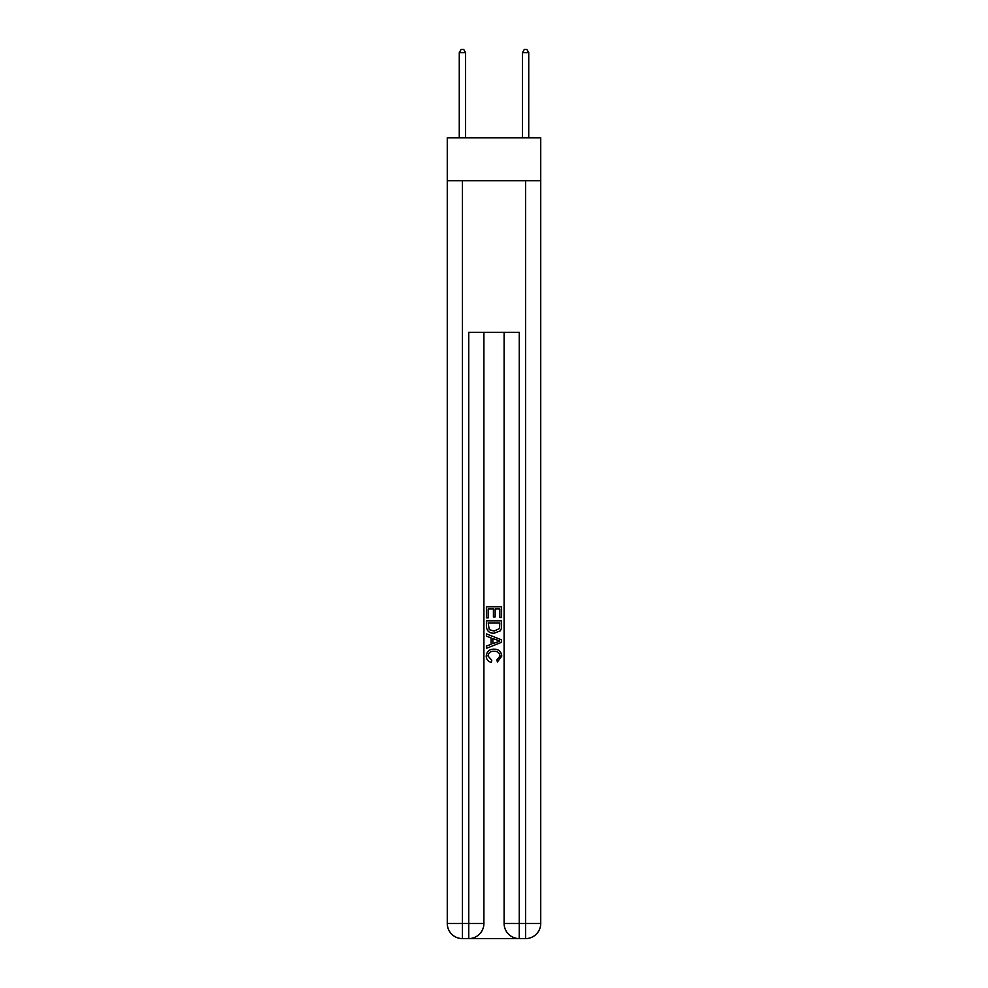 <?xml version="1.0" encoding="UTF-8"?>
<svg xmlns="http://www.w3.org/2000/svg" width="988" height="988" viewBox="0 0 988 988"><rect width="100%" height="100%" fill="white"/><g stroke="black" fill="none" stroke-linecap="round" stroke-linejoin="round"><path stroke-width="1.48" d="M540.732 180.755L540.732 137.814L447.268 137.814L447.268 180.755L540.732 180.755L540.732 923.447L525.579 923.447L525.579 180.755M469.88 938.6L518.12 938.6M504.102 332.326L504.102 923.447A15.153 15.153 0 0 0 519.256 938.6L519.256 923.447L504.102 923.447A15.153 15.153 0 0 0 519.256 938.6L525.579 938.6L525.579 923.447L519.256 923.447L519.256 332.326L468.744 332.326L468.744 923.447L447.268 923.447L447.268 180.755M483.898 332.326L483.898 923.447A15.153 15.153 0 0 1 468.744 938.6L462.421 938.6A15.153 15.153 0 0 1 447.268 923.447A15.153 15.153 0 0 0 462.421 938.6L462.421 180.755M525.579 938.6A15.153 15.153 0 0 0 540.732 923.447A15.153 15.153 0 0 1 525.579 938.6M486.417 617.883L486.417 606.805L501.583 606.805L501.583 617.488L499.829 617.488L499.829 608.941L495.161 608.941L495.161 616.907L493.42 616.907L493.42 608.941L488.171 608.941L488.171 617.883L486.417 617.883M486.417 626.219L486.417 620.797L501.583 620.797L501.361 628.652L500.274 630.863L494.086 633.234C489.233 633.246 486.676 630.912 486.417 626.219M488.171 622.934L489.245 629.64L494.111 631.097L499.52 628.504L499.829 622.934L488.171 622.934M486.417 636.149L486.417 633.876L501.583 639.891L501.583 642.299L486.417 648.326L486.417 646.053L491.085 644.324L491.085 637.865L486.417 636.149M497.026 640.063L492.839 638.507L492.839 643.682L499.829 641.101L497.026 640.063M487.973 655.983L491.777 660.243L491.271 662.38C488.06 661.54 486.38 659.478 486.232 656.193C486.639 651.537 489.27 649.19 494.111 649.165C498.767 649.264 501.324 651.586 501.768 656.143L497.372 661.985L496.915 659.848L500.027 656.044C499.57 652.772 497.606 651.191 494.124 651.302C490.579 651.117 488.529 652.673 487.973 655.983M465.583 137.814L465.583 52.685L459.272 52.685L459.272 137.814M459.272 52.685L461.161 49.4L463.681 49.4L465.583 52.685M528.728 137.814L528.741 52.685M522.417 137.814L522.417 52.685L528.728 52.685L526.839 49.4L524.319 49.4L522.417 52.685M483.898 923.447L468.744 923.447L468.744 938.6A15.153 15.153 0 0 0 483.898 923.447"/></g></svg>
